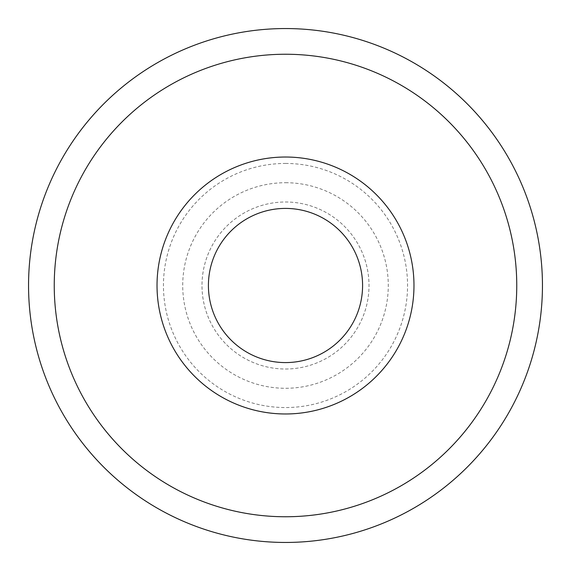 <?xml version="1.0" encoding="UTF-8"?>
<svg xmlns="http://www.w3.org/2000/svg" width="571" height="571" viewBox="0 0 571 571"><rect width="100%" height="100%" fill="white"/><g stroke="black" fill="none" stroke-linecap="round" stroke-linejoin="round"><path stroke-width="0.43" stroke-dasharray="2.85 2.14" d="M285.5 362.585A77.085 77.085 0 0 1 208.415 285.5A77.085 77.085 0 0 1 285.5 208.415A77.085 77.085 0 0 1 362.585 285.5A77.085 77.085 0 0 1 285.5 362.585M285.5 182.72A102.78 102.78 0 0 1 388.28 285.5A102.78 102.78 0 0 1 285.5 388.28A102.78 102.78 0 0 1 182.72 285.5A102.78 102.78 0 0 1 285.5 182.72M285.5 413.975A128.475 128.475 0 0 0 413.975 285.5A128.475 128.475 0 0 0 285.5 157.025A128.475 128.475 0 0 1 413.975 285.5A128.475 128.475 0 0 1 285.5 413.975A128.475 128.475 0 0 0 413.975 285.5A128.475 128.475 0 0 0 285.5 157.025A128.475 128.475 0 0 0 157.025 285.5A128.475 128.475 0 0 0 285.5 413.975A128.475 128.475 0 0 1 157.025 285.5A128.475 128.475 0 0 1 285.5 157.025A128.475 128.475 0 0 0 157.025 285.5A128.475 128.475 0 0 0 285.5 413.975A128.475 128.475 0 0 1 157.025 285.5A128.475 128.475 0 0 1 285.5 157.025M285.5 369.009A83.509 83.509 0 0 0 369.009 285.5A83.509 83.509 0 0 0 285.5 201.991A83.509 83.509 0 0 0 201.991 285.5A83.509 83.509 0 0 0 285.5 369.009A83.509 83.509 0 0 0 369.009 285.5A83.509 83.509 0 0 0 285.5 201.991A83.509 83.509 0 0 0 201.991 285.5A83.509 83.509 0 0 0 285.5 369.009M285.5 542.45A256.95 256.95 0 0 0 542.45 285.5A256.95 256.95 0 0 0 285.5 28.55A256.95 256.95 0 0 0 28.55 285.5A256.95 256.95 0 0 0 285.5 542.45M285.5 163.449A122.051 122.051 0 0 1 407.551 285.5A122.051 122.051 0 0 1 285.5 407.551A122.051 122.051 0 0 1 163.449 285.5A122.051 122.051 0 0 1 285.5 163.449"/><path stroke-width="0.86" d="M285.5 208.415A77.085 77.085 0 0 0 208.415 285.5A77.085 77.085 0 0 0 285.5 362.585A77.085 77.085 0 0 0 362.585 285.5A77.085 77.085 0 0 0 285.5 208.415M285.5 157.025A128.475 128.475 0 0 1 413.975 285.5A128.475 128.475 0 0 1 285.5 413.975A128.475 128.475 0 0 1 157.025 285.5A128.475 128.475 0 0 1 285.5 157.025A128.475 128.475 0 0 0 157.025 285.5A128.475 128.475 0 0 0 285.5 413.975M285.5 28.55A256.95 256.95 0 0 1 542.45 285.5A256.95 256.95 0 0 1 285.5 542.45A256.95 256.95 0 0 1 28.55 285.5A256.95 256.95 0 0 1 285.5 28.55A256.95 256.95 0 0 0 28.55 285.5A256.95 256.95 0 0 0 285.5 542.45M285.5 516.755A231.255 231.255 0 0 0 516.755 285.5A231.255 231.255 0 0 0 285.5 54.245A231.255 231.255 0 0 0 54.245 285.5A231.255 231.255 0 0 0 285.5 516.755"/></g></svg>

